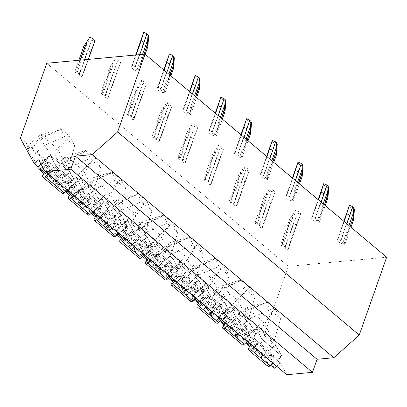 <?xml version="1.0" encoding="UTF-8"?>
<svg xmlns="http://www.w3.org/2000/svg" width="407" height="407" viewBox="0 0 407 407"><rect width="100%" height="100%" fill="white"/><g stroke="black" fill="none" stroke-linecap="round" stroke-linejoin="round"><path stroke-width="0.31" stroke-dasharray="2.04 1.53" d="M38.227 166.982L57.336 183.043L55.545 179.782L42.043 168.432A11.131 2.03 48.3 0 1 31.878 156.547L27.783 149.089L40.441 137.795L44.536 145.248A11.131 2.03 48.3 0 0 54.701 157.138L68.203 168.488L57.285 148.606L69.312 135.918L61.213 129.105A2.228 0.407 48.3 0 0 60.44 128.673A2.228 0.407 48.3 0 0 60.541 129.217L64.637 136.671A2.228 0.407 48.3 0 0 66.672 139.052L74.771 145.859L69.312 135.918M20.35 138.268L43.371 157.616L44.628 159.9L31.125 148.55A11.131 2.03 48.3 0 0 27.121 146.459A11.131 2.03 48.3 0 0 27.783 149.089M55.545 179.782L68.203 168.488L74.771 145.859M43.371 157.616L42.42 160.317L55.703 184.503L57.336 183.043M44.628 159.9L57.285 148.606L43.783 137.256A11.131 2.03 48.3 0 0 39.932 135.078A11.131 2.03 48.3 0 0 39.784 135.165A11.131 2.03 48.3 0 0 40.441 137.795L60.541 129.217M38.64 159.829L42.018 162.668L50.183 155.382L70.101 172.12L61.935 179.411L67.74 184.29L75.906 177.004L95.823 193.742L87.658 201.033L93.462 205.911L101.633 198.621L121.545 215.364L113.38 222.649L119.19 227.533L127.355 220.243L147.273 236.986L139.102 244.271L144.912 249.155L153.078 241.865L172.995 258.608L164.83 265.893L170.635 270.772L178.8 263.487L198.718 280.23L190.552 287.515L196.357 292.394L204.523 285.109L224.44 301.846L216.275 309.137L222.08 314.016L230.245 306.73L250.163 323.468L241.997 330.759L247.802 335.638L255.972 328.352L275.885 345.09L282.031 356.278L262.113 339.535L255.972 328.352M286.752 374.72L280.281 362.932L267.72 352.381L275.885 345.09M280.281 362.932L276.618 366.203M55.703 184.503L58.405 186.772L60.038 185.317L83.059 204.665L81.425 206.125L84.127 208.394L85.76 206.934L108.781 226.287L107.148 227.747L109.849 230.016L111.482 228.556L134.508 247.909L132.87 249.364L135.572 251.638L137.205 250.178L160.231 269.531L158.598 270.986L161.294 273.255L162.932 271.8L185.953 291.153L184.32 292.608L187.022 294.877L188.655 293.422L211.676 312.769L210.043 314.229L212.744 316.498L214.377 315.043L237.398 334.391L235.765 335.851L238.466 338.12L240.099 336.665L263.12 356.013L261.487 357.473L270.711 365.221M267.72 352.381L273.86 363.563L253.948 346.82L262.113 339.535M247.802 335.638L253.948 346.82M241.997 330.759L248.138 341.941L228.22 325.203L236.391 317.913L230.245 306.73M222.08 314.016L228.22 325.203M216.275 309.137L222.415 320.319L202.498 303.581L210.663 296.291L204.523 285.109M196.357 292.394L202.498 303.581M190.552 287.515L196.693 298.697L176.775 281.959L184.941 274.669L178.8 263.487M170.635 270.772L176.775 281.959M164.83 265.893L170.971 277.081L151.053 260.338L159.218 253.052L153.078 241.865M144.912 249.155L151.053 260.338M139.102 244.271L145.248 255.459L125.331 238.716L133.496 231.43L127.355 220.243M119.19 227.533L125.331 238.716M113.38 222.649L119.521 233.837L99.608 217.094L107.774 209.809L101.633 198.621M93.462 205.911L99.608 217.094M87.658 201.033L93.798 212.215L73.881 195.472L82.051 188.187L75.906 177.004M67.74 184.29L73.881 195.472M61.935 179.411L68.076 190.593L48.158 173.855L56.324 166.565L50.183 155.382M42.018 162.668L48.158 173.855M273.86 363.563L282.031 356.278M251.083 344.739L253.607 341.259A2.783 1.699 -50 0 0 253.897 338.293A2.783 1.699 -50 0 0 251.999 338.344L245.614 341.753A2.228 1.358 130 0 1 244.098 341.794A2.228 1.358 130 0 1 244.846 338.848L256.242 328.678L262.179 339.489L281.42 355.662L273.011 363.171M256.242 328.678L275.483 344.851L281.42 355.662M262.179 339.489L253.765 346.998M267.913 366.29A2.228 1.358 130 0 1 268.147 363.919L272.848 357.432A2.783 1.699 -50 0 0 273.138 354.466A2.783 1.699 -50 0 0 271.245 354.517L264.855 357.926A2.228 1.358 130 0 1 263.339 357.967A2.228 1.358 130 0 1 264.092 355.021L275.483 344.851M250.163 323.468L256.303 334.656L236.391 317.913M248.138 341.941L256.303 334.656M225.361 323.117L227.879 319.637A2.783 1.699 -50 0 0 228.174 316.671A2.783 1.699 -50 0 0 226.277 316.722L219.892 320.131A2.228 1.358 130 0 1 218.376 320.172A2.228 1.358 130 0 1 219.124 317.226L230.52 307.056L236.457 317.867L255.698 334.04L247.283 341.549M230.52 307.056L249.761 323.229L255.698 334.04M236.457 317.867L228.042 325.376M242.19 344.673A2.228 1.358 130 0 1 242.419 342.297L247.125 335.811A2.783 1.699 -50 0 0 247.415 332.845A2.783 1.699 -50 0 0 245.518 332.895L239.133 336.304A2.228 1.358 130 0 1 237.617 336.345A2.228 1.358 130 0 1 238.365 333.399L249.761 323.229M224.44 301.846L230.581 313.034L210.663 296.291M222.415 320.319L230.581 313.034M199.633 301.495L202.157 298.021A2.783 1.699 -50 0 0 202.447 295.05A2.783 1.699 -50 0 0 200.554 295.1L194.164 298.514A2.228 1.358 130 0 1 192.653 298.55A2.228 1.358 130 0 1 193.401 295.604L204.797 285.434L210.734 296.245L229.975 312.423L221.561 319.927M204.797 285.434L224.038 301.607L229.975 312.423M210.734 296.245L202.32 303.754M216.468 323.051A2.228 1.358 130 0 1 216.697 320.675L221.398 314.194A2.783 1.699 -50 0 0 221.693 311.223A2.783 1.699 -50 0 0 219.795 311.274L213.41 314.687A2.228 1.358 130 0 1 211.894 314.723A2.228 1.358 130 0 1 212.642 311.777L224.038 301.607M198.718 280.23L204.858 291.412L184.941 274.669M196.693 298.697L204.858 291.412M173.911 279.879L176.435 276.399A2.783 1.699 -50 0 0 176.724 273.433A2.783 1.699 -50 0 0 174.832 273.479L168.442 276.892A2.228 1.358 130 0 1 166.926 276.928A2.228 1.358 130 0 1 167.679 273.982L179.07 263.817L185.007 274.628L204.253 290.802L195.838 298.306M179.07 263.817L198.316 279.991L204.253 290.802M185.007 274.628L176.597 282.132M190.741 301.429A2.228 1.358 130 0 1 190.975 299.053L195.675 292.572A2.783 1.699 -50 0 0 195.965 289.606A2.783 1.699 -50 0 0 194.073 289.652L187.683 293.065A2.228 1.358 130 0 1 186.172 293.101A2.228 1.358 130 0 1 186.92 290.155L198.316 279.991M172.995 258.608L179.136 269.79L159.218 253.052M170.971 277.081L179.136 269.79M148.189 258.257L150.712 254.777A2.783 1.699 -50 0 0 151.002 251.811A2.783 1.699 -50 0 0 149.11 251.857L142.72 255.27A2.228 1.358 130 0 1 141.204 255.306A2.228 1.358 130 0 1 141.957 252.36L153.347 242.196L159.285 253.006L178.525 269.18L170.116 276.684M153.347 242.196L172.588 258.369L178.525 269.18M159.285 253.006L150.875 260.511M165.018 279.807A2.228 1.358 130 0 1 165.252 277.432L169.953 270.95A2.783 1.699 -50 0 0 170.243 267.984A2.783 1.699 -50 0 0 168.35 268.03L161.961 271.444A2.228 1.358 130 0 1 160.444 271.479A2.228 1.358 130 0 1 161.197 268.534L172.588 258.369M147.273 236.986L153.414 248.168L133.496 231.43M145.248 255.459L153.414 248.168M122.466 236.635L124.99 233.155A2.783 1.699 -50 0 0 125.28 230.189A2.783 1.699 -50 0 0 123.387 230.235L116.997 233.649A2.228 1.358 130 0 1 115.481 233.689A2.228 1.358 130 0 1 116.234 230.738L127.625 220.574L133.562 231.385L152.803 247.558L144.393 255.062M127.625 220.574L146.866 236.747L152.803 247.558M133.562 231.385L125.153 238.889M139.296 258.186A2.228 1.358 130 0 1 139.53 255.815L144.231 249.328A2.783 1.699 -50 0 0 144.521 246.362A2.783 1.699 -50 0 0 142.628 246.408L136.238 249.822A2.228 1.358 130 0 1 134.722 249.862A2.228 1.358 130 0 1 135.475 246.912L146.866 236.747M121.545 215.364L127.691 226.546L107.774 209.809M119.521 233.837L127.691 226.546M96.744 215.013L99.267 211.533A2.783 1.699 -50 0 0 99.557 208.567A2.783 1.699 -50 0 0 97.665 208.613L91.275 212.027A2.228 1.358 130 0 1 89.759 212.067A2.228 1.358 130 0 1 90.507 209.117L101.903 198.952L107.84 209.763L127.081 225.936L118.671 233.445M101.903 198.952L121.144 215.125L127.081 225.936M107.84 209.763L99.425 217.272M113.573 236.564A2.228 1.358 130 0 1 113.807 234.193L118.508 227.706A2.783 1.699 -50 0 0 118.798 224.74A2.783 1.699 -50 0 0 116.906 224.786L110.516 228.2A2.228 1.358 130 0 1 109 228.241A2.228 1.358 130 0 1 109.753 225.29L121.144 215.125M95.823 193.742L101.969 204.93L82.051 188.187M93.798 212.215L101.969 204.93M71.022 193.391L73.54 189.911A2.783 1.699 -50 0 0 73.835 186.945A2.783 1.699 -50 0 0 71.937 186.991L65.552 190.405A2.228 1.358 130 0 1 64.036 190.445A2.228 1.358 130 0 1 64.784 187.5L76.18 177.33L82.117 188.141L101.358 204.314L92.944 211.823M76.18 177.33L95.421 193.503L101.358 204.314M82.117 188.141L73.703 195.65M87.851 214.942A2.228 1.358 130 0 1 88.08 212.571L92.786 206.084A2.783 1.699 -50 0 0 93.076 203.118A2.783 1.699 -50 0 0 91.183 203.169L84.793 206.578A2.228 1.358 130 0 1 83.277 206.619A2.228 1.358 130 0 1 84.025 203.673L95.421 193.503M70.101 172.12L76.241 183.308L56.324 166.565M68.076 190.593L76.241 183.308M41.01 164.138L50.458 155.708L56.395 166.519L75.636 182.692L67.221 190.201M50.458 155.708L69.699 171.881L75.636 182.692M56.395 166.519L47.98 174.028M45.294 171.769L47.817 168.289A2.783 1.699 -50 0 0 48.107 165.323A2.783 1.699 -50 0 0 46.215 165.374L42.715 167.241M62.129 193.325A2.228 1.358 130 0 1 62.357 190.949L67.058 184.463A2.783 1.699 -50 0 0 67.353 181.497A2.783 1.699 -50 0 0 65.456 181.547L59.071 184.956A2.228 1.358 130 0 1 57.555 184.997A2.228 1.358 130 0 1 58.303 182.051L69.699 171.881M46.764 63.258L288.4 266.361L386.65 257.244M79.345 74.873A2.228 0.926 19.4 0 0 79.457 74.705A2.228 0.926 19.4 0 0 77.004 72.909L75.605 72.614L75.076 71.027L76.48 71.322A5.566 2.315 19.4 0 1 82.606 75.814A5.566 2.315 19.4 0 1 82.326 76.236L81.827 76.704L78.846 75.341L79.345 74.873L89.886 44.938L87.586 50.519L78.846 75.341M134.875 67.537L135.373 67.069L132.392 65.71L131.893 66.178A5.566 2.315 19.4 0 0 131.614 66.595A5.566 2.315 19.4 0 0 137.739 71.093L139.143 71.383L138.614 69.795L137.215 69.505A2.228 0.926 19.4 0 1 134.763 67.704A2.228 0.926 19.4 0 1 134.875 67.537L145.416 37.602M105.067 96.495A2.228 0.926 19.4 0 0 105.179 96.327A2.228 0.926 19.4 0 0 102.732 94.531L101.328 94.236L100.804 92.648L102.203 92.938A5.566 2.315 19.4 0 1 108.328 97.436A5.566 2.315 19.4 0 1 108.048 97.853L107.555 98.321L104.568 96.963L105.067 96.495L115.608 66.56L104.568 96.963M160.597 89.158L161.096 88.69L158.114 87.332L157.616 87.8A5.566 2.315 19.4 0 0 157.336 88.217A5.566 2.315 19.4 0 0 163.461 92.715L164.866 93.005L164.336 91.417L162.937 91.127A2.228 0.926 19.4 0 1 160.485 89.326A2.228 0.926 19.4 0 1 160.597 89.158L171.138 59.224M130.789 118.116A2.228 0.926 19.4 0 0 130.901 117.949A2.228 0.926 19.4 0 0 128.454 116.148L127.05 115.858L126.526 114.27L127.925 114.56A5.566 2.315 19.4 0 1 134.056 119.058A5.566 2.315 19.4 0 1 133.776 119.475L133.277 119.943L130.296 118.585L130.789 118.116L141.336 88.177L139.036 93.763L130.296 118.585M186.32 110.78L186.818 110.312L183.837 108.954L183.338 109.422A5.566 2.315 19.4 0 0 183.058 109.839A5.566 2.315 19.4 0 0 189.184 114.336L190.588 114.626L190.064 113.039L188.66 112.749A2.228 0.926 19.4 0 1 186.208 110.948A2.228 0.926 19.4 0 1 186.32 110.78L196.861 80.845M156.517 139.738A2.228 0.926 19.4 0 0 156.629 139.57A2.228 0.926 19.4 0 0 154.177 137.77L152.773 137.48L152.249 135.892L153.648 136.182A5.566 2.315 19.4 0 1 159.778 140.68A5.566 2.315 19.4 0 1 159.498 141.097L159 141.565L156.018 140.206L156.517 139.738L167.058 109.798L164.759 115.385L156.018 140.206M212.042 132.402L212.54 131.934L209.559 130.576L209.061 131.044A5.566 2.315 19.4 0 0 208.781 131.461A5.566 2.315 19.4 0 0 214.911 135.958L216.31 136.248L215.786 134.661L214.382 134.366A2.228 0.926 19.4 0 1 211.93 132.57A2.228 0.926 19.4 0 1 212.042 132.402L222.588 102.467M182.239 161.36A2.228 0.926 19.4 0 0 182.351 161.192A2.228 0.926 19.4 0 0 179.899 159.391L178.495 159.101L177.971 157.514L179.375 157.804A5.566 2.315 19.4 0 1 185.5 162.301A5.566 2.315 19.4 0 1 185.221 162.719L184.722 163.187L181.741 161.828L182.239 161.36L192.781 131.42L190.481 137.006L181.741 161.828M237.769 154.024L238.263 153.556L235.282 152.193L234.783 152.666A5.566 2.315 19.4 0 0 234.503 153.083A5.566 2.315 19.4 0 0 240.634 157.58L242.033 157.87L241.509 156.283L240.105 155.988A2.228 0.926 19.4 0 1 237.657 154.192A2.228 0.926 19.4 0 1 237.769 154.024L248.311 124.084M207.962 182.977A2.228 0.926 19.4 0 0 208.074 182.814A2.228 0.926 19.4 0 0 205.621 181.013L204.222 180.723L203.693 179.131L205.097 179.426A5.566 2.315 19.4 0 1 211.223 183.923A5.566 2.315 19.4 0 1 210.943 184.34L210.444 184.809L207.463 183.445L207.962 182.977L218.503 153.042L216.203 158.628L207.463 183.445M263.492 175.646L263.99 175.178L261.004 173.814L260.511 174.282A5.566 2.315 19.4 0 0 260.231 174.705A5.566 2.315 19.4 0 0 266.356 179.197L267.755 179.492L267.231 177.905L265.827 177.61A2.228 0.926 19.4 0 1 263.38 175.814A2.228 0.926 19.4 0 1 263.492 175.646L274.033 145.706M233.684 204.599A2.228 0.926 19.4 0 0 233.796 204.431A2.228 0.926 19.4 0 0 231.344 202.635L229.945 202.345L229.416 200.753L230.82 201.048A5.566 2.315 19.4 0 1 236.945 205.54A5.566 2.315 19.4 0 1 236.665 205.962L236.167 206.43L233.186 205.067L233.684 204.599L244.225 174.664L241.926 180.245L233.186 205.067M289.214 197.268L289.713 196.8L286.732 195.436L286.233 195.904A5.566 2.315 19.4 0 0 285.953 196.327A5.566 2.315 19.4 0 0 292.078 200.819L293.483 201.114L292.954 199.522L291.554 199.232A2.228 0.926 19.4 0 1 289.102 197.436A2.228 0.926 19.4 0 1 289.214 197.268L299.756 167.328M259.407 226.221A2.228 0.926 19.4 0 0 259.518 226.053A2.228 0.926 19.4 0 0 257.066 224.257L255.667 223.962L255.138 222.375L256.542 222.67A5.566 2.315 19.4 0 1 262.668 227.162A5.566 2.315 19.4 0 1 262.388 227.584L261.894 228.052L258.908 226.689L259.407 226.221L269.948 196.286L267.648 201.867L258.908 226.689M314.937 218.885L315.435 218.417L312.454 217.058L311.955 217.526A5.566 2.315 19.4 0 0 311.676 217.943A5.566 2.315 19.4 0 0 317.801 222.441L319.205 222.731L318.676 221.143L317.277 220.853A2.228 0.926 19.4 0 1 314.825 219.052A2.228 0.926 19.4 0 1 314.937 218.885L325.478 188.95M285.129 247.843A2.228 0.926 19.4 0 0 285.241 247.675A2.228 0.926 19.4 0 0 282.794 245.879L281.39 245.584L280.866 243.997L282.265 244.286A5.566 2.315 19.4 0 1 288.39 248.784A5.566 2.315 19.4 0 1 288.115 249.201L287.617 249.669L284.635 248.311L285.129 247.843L295.675 217.908L293.376 223.489L284.635 248.311M340.659 240.506L341.158 240.038L338.176 238.68L337.678 239.148A5.566 2.315 19.4 0 0 337.398 239.565A5.566 2.315 19.4 0 0 343.523 244.063L344.927 244.353L344.403 242.765L342.999 242.475A2.228 0.926 19.4 0 1 340.547 240.674A2.228 0.926 19.4 0 1 340.659 240.506L351.2 210.572M235.765 335.851L222.487 311.665L225.183 313.934L226.134 311.238L249.16 330.586L250.412 332.87L236.91 321.52A11.131 2.03 48.3 0 0 232.911 319.429A11.131 2.03 48.3 0 0 233.567 322.059L246.23 310.765L250.32 318.218A11.131 2.03 48.3 0 0 260.485 330.108L273.987 341.458L263.07 321.576L275.096 308.888L266.997 302.075A2.228 0.407 48.3 0 0 266.229 301.643A2.228 0.407 48.3 0 0 266.331 302.182L270.421 309.641A2.228 0.407 48.3 0 0 272.456 312.016L280.56 318.829L275.096 308.888M261.487 357.473L248.209 333.287L249.16 330.586M248.209 333.287L261.035 344.068L288.4 266.361M42.42 160.317L45.121 162.586L46.072 159.89L69.093 179.238L70.35 181.522L56.848 170.172A11.131 2.03 48.3 0 0 52.849 168.081A11.131 2.03 48.3 0 0 53.505 170.711L66.163 159.417L70.258 166.87A11.131 2.03 48.3 0 0 80.423 178.759L93.925 190.11L83.008 170.228L95.035 157.54L86.935 150.727A2.228 0.407 48.3 0 0 86.162 150.295A2.228 0.407 48.3 0 0 86.269 150.834L90.359 158.292A2.228 0.407 48.3 0 0 92.394 160.668L100.493 167.481L95.035 157.54M81.425 206.125L68.147 181.939L69.093 179.238M68.147 181.939L70.843 184.208L71.795 181.507L94.821 200.86L96.072 203.144L82.57 191.794A11.131 2.03 48.3 0 0 78.571 189.703A11.131 2.03 48.3 0 0 79.228 192.333L91.89 181.034L95.981 188.492A11.131 2.03 48.3 0 0 106.146 200.381L119.648 211.732L108.73 191.845L120.757 179.161L112.658 172.349A2.228 0.407 48.3 0 0 111.889 171.917A2.228 0.407 48.3 0 0 111.991 172.456L116.081 179.914A2.228 0.407 48.3 0 0 118.116 182.29L126.221 189.102L120.757 179.161M107.148 227.747L93.869 203.561L94.821 200.86M93.869 203.561L96.571 205.83L97.517 203.129L120.543 222.481L121.795 224.766L108.293 213.416A11.131 2.03 48.3 0 0 104.294 211.319A11.131 2.03 48.3 0 0 104.955 213.955L117.613 202.655L121.708 210.114A11.131 2.03 48.3 0 0 131.868 222.003L145.375 233.348L134.452 213.466L146.484 200.783L138.38 193.971A2.228 0.407 48.3 0 0 137.612 193.534A2.228 0.407 48.3 0 0 137.714 194.078L141.809 201.536A2.228 0.407 48.3 0 0 143.839 203.912L151.943 210.724L146.484 200.783M132.87 249.364L119.592 225.183L120.543 222.481M119.592 225.183L122.293 227.452L123.245 224.75L146.266 244.103L147.517 246.383L134.015 235.037A11.131 2.03 48.3 0 0 130.016 232.941A11.131 2.03 48.3 0 0 130.678 235.572L143.335 224.277L147.431 231.736A11.131 2.03 48.3 0 0 157.595 243.62L171.098 254.97L160.175 235.088L172.207 222.4L164.102 215.593A2.228 0.407 48.3 0 0 163.334 215.155A2.228 0.407 48.3 0 0 163.436 215.7L167.531 223.158A2.228 0.407 48.3 0 0 169.561 225.534L177.666 232.341L172.207 222.4M158.598 270.986L145.314 246.805L146.266 244.103M145.314 246.805L148.016 249.074L148.967 246.372L171.988 265.725L173.245 268.004L159.737 256.654A11.131 2.03 48.3 0 0 155.739 254.563A11.131 2.03 48.3 0 0 156.4 257.193L169.058 245.899L173.153 253.358A11.131 2.03 48.3 0 0 183.318 265.242L196.82 276.592L185.902 256.71L197.929 244.022L189.825 237.215A2.228 0.407 48.3 0 0 189.057 236.777A2.228 0.407 48.3 0 0 189.158 237.322L193.254 244.775A2.228 0.407 48.3 0 0 195.289 247.156L203.388 253.963L197.929 244.022M184.32 292.608L171.037 268.422L171.988 265.725M171.037 268.422L173.738 270.696L174.689 267.994L197.71 287.342L198.967 289.626L185.465 278.276A11.131 2.03 48.3 0 0 181.461 276.185A11.131 2.03 48.3 0 0 182.122 278.815L194.78 267.521L198.875 274.974A11.131 2.03 48.3 0 0 209.04 286.864L222.543 298.214L211.625 278.332L223.652 265.644L215.552 258.837A2.228 0.407 48.3 0 0 214.779 258.399A2.228 0.407 48.3 0 0 214.881 258.944L218.976 266.397A2.228 0.407 48.3 0 0 221.011 268.778L229.11 275.585L223.652 265.644M210.043 314.229L196.759 290.043L197.71 287.342M196.759 290.043L199.461 292.312L200.412 289.616L223.433 308.964L224.689 311.248L211.187 299.898A11.131 2.03 48.3 0 0 207.188 297.807A11.131 2.03 48.3 0 0 207.845 300.437L220.502 289.143L224.598 296.596A11.131 2.03 48.3 0 0 234.763 308.486L248.265 319.836L237.347 299.954L249.374 287.266L241.275 280.454A2.228 0.407 48.3 0 0 240.501 280.021A2.228 0.407 48.3 0 0 240.603 280.565L244.699 288.019A2.228 0.407 48.3 0 0 246.734 290.4L254.833 297.207L249.374 287.266M222.487 311.665L223.433 308.964M263.12 356.013L261.33 352.752L247.827 341.402A11.131 2.03 48.3 0 1 237.663 329.512L233.567 322.059M240.099 336.665L226.134 311.238M280.56 318.829L273.987 341.458L261.33 352.752M250.412 332.87L263.07 321.576L249.567 310.226A11.131 2.03 48.3 0 0 245.716 308.048A11.131 2.03 48.3 0 0 245.569 308.13A11.131 2.03 48.3 0 0 246.23 310.765L266.331 302.182M58.405 186.772L45.121 162.586M84.127 208.394L70.843 184.208M109.849 230.016L96.571 205.83M135.572 251.638L122.293 227.452M161.294 273.255L148.016 249.074M187.022 294.877L173.738 270.696M212.744 316.498L199.461 292.312M238.466 338.12L225.183 313.934M274.318 368.254L261.035 344.068M60.038 185.317L46.072 159.89M83.059 204.665L81.268 201.404L67.766 190.054A11.131 2.03 48.3 0 1 57.601 178.164L53.505 170.711M100.493 167.481L93.925 190.11L81.268 201.404M70.35 181.522L83.008 170.228L69.505 158.878A11.131 2.03 48.3 0 0 65.654 156.7A11.131 2.03 48.3 0 0 65.507 156.781A11.131 2.03 48.3 0 0 66.163 159.417L86.269 150.834M85.76 206.934L71.795 181.507M108.781 226.287L106.99 223.026L93.488 211.676A11.131 2.03 48.3 0 1 83.323 199.786L79.228 192.333M126.221 189.102L119.648 211.732L106.99 223.026M96.072 203.144L108.73 191.845L95.228 180.499A11.131 2.03 48.3 0 0 91.377 178.322A11.131 2.03 48.3 0 0 91.229 178.403A11.131 2.03 48.3 0 0 91.89 181.034L111.991 172.456M111.482 228.556L97.517 203.129M134.508 247.909L132.713 244.648L119.21 233.297A11.131 2.03 48.3 0 1 109.045 221.408L104.955 213.955M151.943 210.724L145.375 233.348L132.713 244.648M121.795 224.766L134.452 213.466L120.95 202.116A11.131 2.03 48.3 0 0 117.099 199.944A11.131 2.03 48.3 0 0 116.951 200.025A11.131 2.03 48.3 0 0 117.613 202.655L137.714 194.078M137.205 250.178L123.245 224.75M160.231 269.531L158.44 266.27L144.933 254.919A11.131 2.03 48.3 0 1 134.773 243.03L130.678 235.572M177.666 232.341L171.098 254.97L158.44 266.27M147.517 246.383L160.175 235.088L146.673 223.738A11.131 2.03 48.3 0 0 142.826 221.566A11.131 2.03 48.3 0 0 142.674 221.647A11.131 2.03 48.3 0 0 143.335 224.277L163.436 215.7M162.932 271.8L148.967 246.372M185.953 291.153L184.162 287.886L170.66 276.541A11.131 2.03 48.3 0 1 160.495 264.652L156.4 257.193M203.388 253.963L196.82 276.592L184.162 287.886M173.245 268.004L185.902 256.71L172.395 245.36A11.131 2.03 48.3 0 0 168.549 243.183A11.131 2.03 48.3 0 0 168.396 243.269A11.131 2.03 48.3 0 0 169.058 245.899L189.158 237.322M188.655 293.422L174.689 267.994M211.676 312.769L209.885 309.508L196.383 298.158A11.131 2.03 48.3 0 1 186.218 286.274L182.122 278.815M229.11 275.585L222.543 298.214L209.885 309.508M198.967 289.626L211.625 278.332L198.123 266.982A11.131 2.03 48.3 0 0 194.271 264.804A11.131 2.03 48.3 0 0 194.119 264.891A11.131 2.03 48.3 0 0 194.78 267.521L214.881 258.944M214.377 315.043L200.412 289.616M237.398 334.391L235.607 331.13L222.105 319.78A11.131 2.03 48.3 0 1 211.94 307.896L207.845 300.437M254.833 297.207L248.265 319.836L235.607 331.13M224.689 311.248L237.347 299.954L223.845 288.604A11.131 2.03 48.3 0 0 219.994 286.426A11.131 2.03 48.3 0 0 219.846 286.513A11.131 2.03 48.3 0 0 220.502 289.143L240.603 280.565M75.605 72.614L84.346 47.792L90.39 38.991L89.82 37.276M84.346 47.792L83.817 46.205M81.827 76.704L90.573 51.882L94.724 41.397L91.509 39.932A2.228 0.926 -160.6 0 0 90.39 38.991M148.606 36.401A5.566 2.315 19.4 0 1 143.702 32.28M132.392 65.71L136.177 54.96M135.373 67.069L139.754 54.63M139.143 71.383L145.167 54.273M138.614 69.795L144.098 54.228M91.509 39.932L89.886 44.938M90.573 51.882L87.586 50.519M75.076 71.027L78.861 60.282M110.068 69.414L116.112 60.612L115.542 58.898L109.544 67.827L110.068 69.414L101.328 94.236M107.555 98.321L116.295 73.504L120.447 63.019L117.231 61.554A2.228 0.926 -160.6 0 0 116.112 60.612M108.328 97.436L120.447 63.019A5.566 2.315 19.4 0 0 115.542 58.898M174.328 58.023A5.566 2.315 19.4 0 1 169.424 53.897M158.114 87.332L164.138 70.218M161.096 88.69L166.809 72.461M164.866 93.005L170.889 75.895M164.336 91.417L170.055 75.188M117.231 61.554L115.608 66.56M116.295 73.504L113.314 72.141M100.804 92.648L109.544 67.827M135.79 91.036L141.834 82.229L141.27 80.52L135.266 89.448L135.79 91.036L127.05 115.858M133.277 119.943L142.018 95.121L146.174 84.641L142.959 83.176A2.228 0.926 -160.6 0 0 141.834 82.229M134.056 119.058L146.174 84.641A5.566 2.315 19.4 0 0 141.27 80.52M200.051 79.645A5.566 2.315 19.4 0 1 195.146 75.519M183.837 108.954L189.86 91.84M186.818 110.312L192.531 94.083M190.588 114.626L196.617 97.512M190.064 113.039L195.777 96.81M142.959 83.176L141.336 88.177M142.018 95.121L139.036 93.763M126.526 114.27L135.266 89.448M161.513 112.658L167.557 103.851L166.992 102.142L160.989 111.07L161.513 112.658L152.773 137.48M159 141.565L167.74 116.743L171.896 106.263L168.681 104.797A2.228 0.926 -160.6 0 0 167.557 103.851M159.778 140.68L171.896 106.263A5.566 2.315 19.4 0 0 166.992 102.142M225.773 101.262A5.566 2.315 19.4 0 1 220.869 97.141M209.559 130.576L215.588 113.461M212.54 131.934L218.259 115.705M216.31 136.248L222.339 119.134M215.786 134.661L221.5 118.432M168.681 104.797L167.058 109.798M167.74 116.743L164.759 115.385M152.249 135.892L160.989 111.07M187.235 134.279L193.279 125.473L192.715 123.764L186.711 132.692L187.235 134.279L178.495 159.101M184.722 163.187L193.462 138.365L197.619 127.884L194.404 126.414A2.228 0.926 -160.6 0 0 193.279 125.473M185.5 162.301L197.619 127.884A5.566 2.315 19.4 0 0 192.715 123.764M251.495 122.883A5.566 2.315 19.4 0 1 246.591 118.763M235.282 152.193L241.31 135.083M238.263 153.556L243.981 137.327M242.033 157.87L248.061 140.756M241.509 156.283L247.222 140.054M194.404 126.414L192.781 131.42M193.462 138.365L190.481 137.006M177.971 157.514L186.711 132.692M212.963 155.901L219.007 147.095L218.437 145.38L212.434 154.314L212.963 155.901L204.222 180.723M210.444 184.809L219.185 159.987L223.341 149.506L220.126 148.036A2.228 0.926 -160.6 0 0 219.007 147.095M211.223 183.923L223.341 149.506A5.566 2.315 19.4 0 0 218.437 145.38M277.218 144.505A5.566 2.315 19.4 0 1 272.314 140.384M261.004 173.814L267.033 156.705M263.99 175.178L269.704 158.949M267.755 179.492L273.784 162.378M267.231 177.905L272.944 161.676M220.126 148.036L218.503 153.042M219.185 159.987L216.203 158.628M203.693 179.131L212.434 154.314M238.685 177.523L244.729 168.717L244.159 167.002L238.156 175.931L238.685 177.523L229.945 202.345M236.167 206.43L244.912 181.608L249.064 171.123L245.848 169.658A2.228 0.926 -160.6 0 0 244.729 168.717M236.945 205.54L249.064 171.123A5.566 2.315 19.4 0 0 244.159 167.002M302.945 166.127A5.566 2.315 19.4 0 1 298.041 162.006M286.732 195.436L292.755 178.322M289.713 196.8L295.426 180.571M293.483 201.114L299.506 184M292.954 199.522L298.672 183.292M245.848 169.658L244.225 174.664M244.912 181.608L241.926 180.245M229.416 200.753L238.156 175.931M264.408 199.145L270.452 190.339L269.882 188.624L263.884 197.553L264.408 199.145L255.667 223.962M261.894 228.052L270.635 203.23L274.786 192.745L271.571 191.28A2.228 0.926 -160.6 0 0 270.452 190.339M262.668 227.162L274.786 192.745A5.566 2.315 19.4 0 0 269.882 188.624M328.668 187.749A5.566 2.315 19.4 0 1 323.763 183.628M312.454 217.058L318.478 199.944M315.435 218.417L321.148 202.187M319.205 222.731L325.229 205.621M318.676 221.143L324.394 204.914M271.571 191.28L269.948 196.286M270.635 203.23L267.648 201.867M255.138 222.375L263.884 197.553M290.13 220.762L296.174 211.961L295.609 210.246L289.606 219.175L290.13 220.762L281.39 245.584M287.617 249.669L296.357 224.852L300.514 214.367L297.298 212.902A2.228 0.926 -160.6 0 0 296.174 211.961M288.39 248.784L300.514 214.367A5.566 2.315 19.4 0 0 295.609 210.246M354.39 209.371A5.566 2.315 19.4 0 1 349.486 205.245M338.176 238.68L344.2 221.566M341.158 240.038L346.871 223.809M344.927 244.353L350.956 227.243M344.403 242.765L350.117 226.536M297.298 212.902L295.675 217.908M296.357 224.852L293.376 223.489M280.866 243.997L289.606 219.175M31.878 156.547L44.536 145.248L64.637 136.671M42.043 168.432L54.701 157.138L66.672 139.052M244.846 338.848L264.092 355.021M245.614 341.753L246.357 342.379M250.356 345.741L264.855 357.926M251.999 338.344L271.245 354.517M253.607 341.259L272.848 357.432M248.901 347.746L268.147 363.919M219.124 317.226L238.365 333.399M219.892 320.131L220.63 320.757M224.633 324.12L239.133 336.304M226.277 316.722L245.518 332.895M227.879 319.637L247.125 335.811M223.178 326.124L242.419 342.297M193.401 295.604L212.642 311.777M194.164 298.514L194.907 299.135M198.911 302.498L213.41 314.687M200.554 295.1L219.795 311.274M202.157 298.021L221.398 314.194M197.456 304.502L216.697 320.675M167.679 273.982L186.92 290.155M168.442 276.892L169.185 277.513M173.189 280.876L187.683 293.065M174.832 273.479L194.073 289.652M176.435 276.399L195.675 292.572M171.734 282.88L190.975 299.053M141.957 252.36L161.197 268.534M142.72 255.27L143.462 255.896M147.461 259.254L161.961 271.444M149.11 251.857L168.35 268.03M150.712 254.777L169.953 270.95M146.011 261.258L165.252 277.432M116.234 230.738L135.475 246.912M116.997 233.649L117.74 234.274M121.739 237.637L136.238 249.822M123.387 230.235L142.628 246.408M124.99 233.155L144.231 249.328M120.289 239.642L139.53 255.815M90.507 209.117L109.753 225.29M91.275 212.027L92.018 212.652M96.016 216.015L110.516 228.2M97.665 208.613L116.906 224.786M99.267 211.533L118.508 227.706M94.561 218.02L113.807 234.193M64.784 187.5L84.025 203.673M65.552 190.405L66.295 191.031M70.294 194.393L84.793 206.578M71.937 186.991L91.183 203.169M73.54 189.911L92.786 206.084M68.839 196.398L88.08 212.571M39.062 165.878L58.303 182.051M44.572 172.772L59.071 184.956M46.215 165.374L65.456 181.547M47.817 168.289L67.058 184.463M43.117 174.776L62.357 190.949M237.663 329.512L250.32 318.218L270.421 309.641M272.456 312.016L260.485 330.108L247.827 341.402M57.601 178.164L70.258 166.87L90.359 158.292M92.394 160.668L80.423 178.759L67.766 190.054M56.848 170.172L69.505 158.878L86.935 150.727M83.323 199.786L95.981 188.492L116.081 179.914M118.116 182.29L106.146 200.381L93.488 211.676M82.57 191.794L95.228 180.499L112.658 172.349M109.045 221.408L121.708 210.114L141.809 201.536M143.839 203.912L131.868 222.003L119.21 233.297M108.293 213.416L120.95 202.116L138.38 193.971M134.773 243.03L147.431 231.736L167.531 223.158M169.561 225.534L157.595 243.62L144.933 254.919M134.015 235.037L146.673 223.738L164.102 215.593M160.495 264.652L173.153 253.358L193.254 244.775M195.289 247.156L183.318 265.242L170.66 276.541M159.737 256.654L172.395 245.36L189.825 237.215M186.218 286.274L198.875 274.974L218.976 266.397M221.011 268.778L209.04 286.864L196.383 298.158M185.465 278.276L198.123 266.982L215.552 258.837M211.94 307.896L224.598 296.596L244.699 288.019M246.734 290.4L234.763 308.486L222.105 319.78M211.187 299.898L223.845 288.604L241.275 280.454M236.91 321.52L249.567 310.226L266.997 302.075M77.004 72.909L87.551 42.969M76.48 71.322L80.418 60.134M82.326 76.236L92.867 46.296M137.215 69.505L142.542 54.37M137.739 71.093L148.28 41.158M131.893 66.178L135.831 54.996M102.732 94.531L113.273 64.591M102.203 92.938L112.744 63.004M108.048 97.853L118.595 67.918M162.937 91.127L168.895 74.211M163.461 92.715L174.003 62.775M157.616 87.8L163.884 70.004M128.454 116.148L138.996 86.213M127.925 114.56L138.472 84.625M133.776 119.475L144.317 89.54M188.66 112.749L194.617 95.833M189.184 114.336L199.73 84.397M183.338 109.422L189.606 91.626M154.177 137.77L164.718 107.835M153.648 136.182L164.194 106.247M159.498 141.097L170.04 111.162M214.382 134.366L220.34 117.455M214.911 135.958L225.453 106.018M209.061 131.044L215.328 113.243M179.899 159.391L190.44 129.457M179.375 157.804L189.916 127.869M185.221 162.719L195.762 132.784M240.105 155.988L246.062 139.077M240.634 157.58L251.175 127.64M234.783 152.666L241.051 134.865M205.621 181.013L216.163 151.078M205.097 179.426L215.639 149.486M210.943 184.34L221.484 154.401M265.827 177.61L271.784 160.699M266.356 179.197L276.897 149.262M260.511 174.282L266.773 156.486M231.344 202.635L241.89 172.695M230.82 201.048L241.361 171.108M236.665 205.962L247.207 176.022M291.554 199.232L297.507 182.321M292.078 200.819L302.62 170.884M286.233 195.904L292.501 178.108M257.066 224.257L267.613 194.317M256.542 222.67L267.084 192.73M262.388 227.584L272.934 197.644M317.277 220.853L323.229 203.938M317.801 222.441L328.342 192.506M311.955 217.526L318.223 199.73M282.794 245.879L293.335 215.939M282.265 244.286L292.806 214.352M288.115 249.201L298.657 219.266M342.999 242.475L348.957 225.559M343.523 244.063L354.07 214.123M337.678 239.148L343.946 221.352M31.125 148.55L43.783 137.256L61.213 129.105M244.098 341.794L245.599 343.055M249.766 346.555L263.339 357.967M253.897 338.293L273.138 354.466M218.376 320.172L219.877 321.433M224.043 324.934L237.617 336.345M228.174 316.671L247.415 332.845M192.653 298.55L194.154 299.811M198.321 303.312L211.894 314.723M202.447 295.05L221.693 311.223M166.926 276.928L168.427 278.19M172.593 281.695L186.172 293.101M176.724 273.433L195.965 289.606M141.204 255.306L142.704 256.568M146.871 260.073L160.444 271.479M151.002 251.811L170.243 267.984M115.481 233.689L116.982 234.946M121.149 238.451L134.722 249.862M125.28 230.189L144.521 246.362M89.759 212.067L91.26 213.329M95.426 216.829L109 228.241M99.557 208.567L118.798 224.74M64.036 190.445L65.537 191.707M69.704 195.207L83.277 206.619M73.835 186.945L93.076 203.118M43.981 173.585L57.555 184.997M48.107 165.323L67.353 181.497M86.162 150.295L65.654 156.7M52.849 168.081L65.507 156.781M111.889 171.917L91.377 178.322M78.571 189.703L91.229 178.403M137.612 193.534L117.099 199.944M104.294 211.319L116.951 200.025M163.334 215.155L142.826 221.566M130.016 232.941L142.674 221.647M189.057 236.777L168.549 243.183M155.739 254.563L168.396 243.269M214.779 258.399L194.271 264.804M181.461 276.185L194.119 264.891M240.501 280.021L219.994 286.426M207.188 297.807L219.846 286.513M266.229 301.643L245.716 308.048M232.911 319.429L245.569 308.13M82.606 75.814L88.39 59.397M134.763 67.704L145.762 36.467M131.614 66.595L135.694 55.006M79.457 74.705L90.532 43.249M160.485 89.326L171.484 58.089M157.336 88.217L163.782 69.918M105.179 96.327L116.26 64.871M186.208 110.948L197.212 79.711M183.058 109.839L189.504 91.539M130.901 117.949L141.982 86.493M211.93 132.57L222.934 101.333M208.781 131.461L215.227 113.161M156.629 139.57L167.704 108.114M237.657 154.192L248.657 122.95M234.503 153.083L240.949 134.778M182.351 161.192L193.427 129.736M263.38 175.814L274.379 144.571M260.231 174.705L266.671 156.4M208.074 182.814L219.149 151.358M289.102 197.436L300.101 166.193M285.953 196.327L292.399 178.022M233.796 204.431L244.872 172.98M314.825 219.052L325.824 187.815M311.676 217.943L318.121 199.644M259.518 226.053L270.594 194.597M340.547 240.674L351.551 209.437M337.398 239.565L343.844 221.266M285.241 247.675L296.321 216.219M60.44 128.673L39.932 135.078M27.121 146.459L39.784 135.165"/><path stroke-width="0.61" d="M34.315 163.695L38.64 159.829L45.116 171.617L70.823 169.236L75.422 156.176L92.206 154.619L117.613 131.949L145.014 54.141L46.764 63.258L20.35 138.268L34.315 163.695L38.227 166.982M276.618 366.203L274.318 368.254L270.711 365.221M45.116 171.617L286.752 374.72L312.459 372.339L70.823 169.236M253.765 346.998L250.783 349.659A2.228 1.358 130 0 1 248.672 350.117A2.228 1.358 130 0 1 248.901 347.746L251.083 344.739M273.011 363.171L270.029 365.832A2.228 1.358 130 0 1 267.913 366.29L248.672 350.117M228.042 325.376L225.061 328.037A2.228 1.358 130 0 1 222.95 328.495A2.228 1.358 130 0 1 223.178 326.124L225.361 323.117M247.283 341.549L244.302 344.21A2.228 1.358 130 0 1 242.19 344.673L222.95 328.495M202.32 303.754L199.338 306.415A2.228 1.358 130 0 1 197.222 306.878A2.228 1.358 130 0 1 197.456 304.502L199.633 301.495M221.561 319.927L218.579 322.588A2.228 1.358 130 0 1 216.468 323.051L197.222 306.878M176.597 282.132L173.616 284.793A2.228 1.358 130 0 1 171.5 285.256A2.228 1.358 130 0 1 171.734 282.88L173.911 279.879M195.838 298.306L192.857 300.966A2.228 1.358 130 0 1 190.741 301.429L171.5 285.256M150.875 260.511L147.894 263.171A2.228 1.358 130 0 1 145.777 263.634A2.228 1.358 130 0 1 146.011 261.258L148.189 258.257M170.116 276.684L167.135 279.344A2.228 1.358 130 0 1 165.018 279.807L145.777 263.634M125.153 238.889L122.171 241.549A2.228 1.358 130 0 1 120.055 242.012A2.228 1.358 130 0 1 120.289 239.642L122.466 236.635M144.393 255.062L141.412 257.723A2.228 1.358 130 0 1 139.296 258.186L120.055 242.012M99.425 217.272L96.444 219.928A2.228 1.358 130 0 1 94.332 220.391A2.228 1.358 130 0 1 94.561 218.02L96.744 215.013M118.671 233.445L115.69 236.101A2.228 1.358 130 0 1 113.573 236.564L94.332 220.391M73.703 195.65L70.721 198.311A2.228 1.358 130 0 1 68.61 198.769A2.228 1.358 130 0 1 68.839 196.398L71.022 193.391M92.944 211.823L89.962 214.484A2.228 1.358 130 0 1 87.851 214.942L68.61 198.769M47.98 174.028L44.999 176.689A2.228 1.358 130 0 1 42.883 177.147A2.228 1.358 130 0 1 43.117 174.776L45.294 171.769M42.715 167.241L39.825 168.783A2.228 1.358 130 0 1 38.314 168.824A2.228 1.358 130 0 1 39.062 165.878L41.01 164.138M67.221 190.201L64.24 192.862A2.228 1.358 130 0 1 62.129 193.325L42.883 177.147M75.422 156.176L317.058 359.279L312.459 372.339M92.206 154.619L333.842 357.722L317.058 359.279M117.613 131.949L359.249 335.047L333.842 357.722M145.014 54.141L386.65 257.244L359.249 335.047M88.39 59.397L94.724 41.397A5.566 2.315 19.4 0 0 89.82 37.276L83.817 46.205L78.861 60.282M136.177 54.96L141.132 40.888L143.702 32.28L146.917 33.745A2.228 0.926 -160.6 0 0 148.036 34.687L148.606 36.401L147.883 46.566L147.354 44.974L148.036 34.687M146.917 33.745L144.114 42.252L141.132 40.888M143.569 32.646L143.702 32.28M139.754 54.63L144.114 42.252M145.167 54.273L147.883 46.566M144.098 54.228L147.354 44.974M164.138 70.218L169.424 53.897L172.639 55.367A2.228 0.926 -160.6 0 0 173.758 56.308L174.328 58.023L173.606 68.183L173.082 66.595L173.758 56.308M172.639 55.367L169.836 63.868L166.855 62.51M169.292 54.268L169.424 53.897M166.809 72.461L169.836 63.868M170.889 75.895L173.606 68.183M170.055 75.188L173.082 66.595M189.86 91.84L195.146 75.519L198.362 76.989A2.228 0.926 -160.6 0 0 199.481 77.93L200.051 79.645L199.328 89.805L198.804 88.217L199.481 77.93M198.362 76.989L195.558 85.49L192.577 84.132M195.014 75.89L195.146 75.519M192.531 94.083L195.558 85.49M196.617 97.512L199.328 89.805M195.777 96.81L198.804 88.217M215.588 113.461L220.869 97.141L224.084 98.606A2.228 0.926 -160.6 0 0 225.208 99.552L225.773 101.262L225.051 111.426L224.527 109.839L225.208 99.552M224.084 98.606L221.281 107.112L218.3 105.754M220.736 97.512L220.869 97.141M218.259 115.705L221.281 107.112M222.339 119.134L225.051 111.426M221.5 118.432L224.527 109.839M241.31 135.083L246.591 118.763L249.806 120.228A2.228 0.926 -160.6 0 0 250.931 121.174L251.495 122.883L250.773 133.048L250.249 131.461L250.931 121.174M249.806 120.228L247.008 128.734L244.022 127.376M246.459 119.134L246.591 118.763M243.981 137.327L247.008 128.734M248.061 140.756L250.773 133.048M247.222 140.054L250.249 131.461M267.033 156.705L272.314 140.384L275.529 141.85A2.228 0.926 -160.6 0 0 276.653 142.796L277.218 144.505L276.501 154.67L275.971 153.083L276.653 142.796M275.529 141.85L272.731 150.356L269.744 148.993M272.186 140.751L272.314 140.384M269.704 158.949L272.731 150.356M273.784 162.378L276.501 154.67M272.944 161.676L275.971 153.083M292.755 178.322L298.041 162.006L301.256 163.472A2.228 0.926 -160.6 0 0 302.376 164.413L302.945 166.127L302.223 176.292L301.694 174.705L302.376 164.413M301.256 163.472L298.453 171.978L295.472 170.614M297.909 162.373L298.041 162.006M295.426 180.571L298.453 171.978M299.506 184L302.223 176.292M298.672 183.292L301.694 174.705M318.478 199.944L323.763 183.628L326.979 185.093A2.228 0.926 -160.6 0 0 328.098 186.035L328.668 187.749L327.945 197.914L327.421 196.322L328.098 186.035M326.979 185.093L324.176 193.6L321.194 192.236M323.631 183.995L323.763 183.628M321.148 202.187L324.176 193.6M325.229 205.621L327.945 197.914M324.394 204.914L327.421 196.322M344.2 221.566L349.486 205.245L352.701 206.715A2.228 0.926 -160.6 0 0 353.82 207.656L354.39 209.371L353.668 219.531L353.144 217.943L353.82 207.656M352.701 206.715L349.898 215.217L346.917 213.858M349.354 205.616L349.486 205.245M346.871 223.809L349.898 215.217M350.956 227.243L353.668 219.531M350.117 226.536L353.144 217.943M246.357 342.379L250.356 345.741M250.783 349.659L270.029 365.832M220.63 320.757L224.633 324.12M225.061 328.037L244.302 344.21M194.907 299.135L198.911 302.498M199.338 306.415L218.579 322.588M169.185 277.513L173.189 280.876M173.616 284.793L192.857 300.966M143.462 255.896L147.461 259.254M147.894 263.171L167.135 279.344M117.74 234.274L121.739 237.637M122.171 241.549L141.412 257.723M92.018 212.652L96.016 216.015M96.444 219.928L115.69 236.101M66.295 191.031L70.294 194.393M70.721 198.311L89.962 214.484M44.999 176.689L64.24 192.862M39.825 168.783L44.572 172.772M80.418 60.134L87.022 41.382M142.542 54.37L147.756 39.565M135.831 54.996L142.435 36.243M168.895 74.211L173.479 61.187M163.884 70.004L168.157 57.86M194.617 95.833L199.201 82.809M189.606 91.626L193.88 79.482M220.34 117.455L224.923 104.431M215.328 113.243L219.602 101.104M246.062 139.077L250.651 126.053M241.051 134.865L245.329 122.726M271.784 160.699L276.373 147.675M266.773 156.486L271.052 144.348M297.507 182.321L302.096 169.297M292.501 178.108L296.774 165.97M323.229 203.938L327.818 190.914M318.223 199.73L322.497 187.591M348.957 225.559L353.541 212.535M343.946 221.352L348.219 209.208M245.599 343.055L249.766 346.555M219.877 321.433L224.043 324.934M194.154 299.811L198.321 303.312M168.427 278.19L172.593 281.695M142.704 256.568L146.871 260.073M116.982 234.946L121.149 238.451M91.26 213.329L95.426 216.829M65.537 191.707L69.704 195.207M38.314 168.824L43.981 173.585M135.694 55.006L143.554 32.687M163.782 69.918L169.276 54.309M189.504 91.539L194.999 75.926M215.227 113.161L220.726 97.548M240.949 134.778L246.449 119.17M266.671 156.4L272.171 140.791M292.399 178.022L297.893 162.413M318.121 199.644L323.616 184.035M343.844 221.266L349.338 205.657"/></g></svg>
